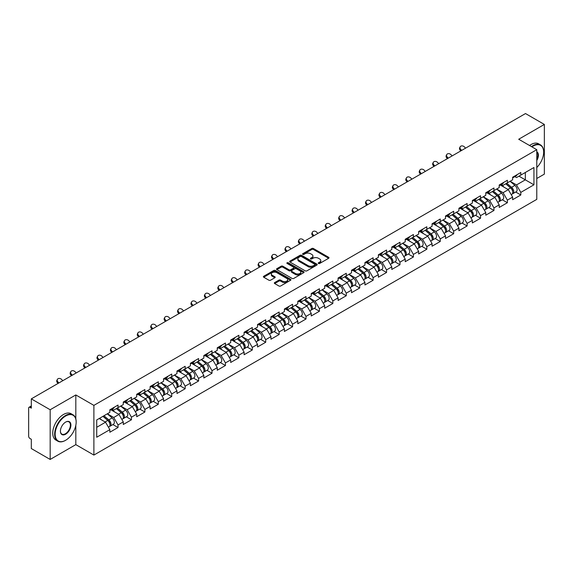 <?xml version="1.0" encoding="UTF-8"?>
<svg xmlns="http://www.w3.org/2000/svg" width="573" height="573" viewBox="0 0 573 573"><rect width="100%" height="100%" fill="white"/><g stroke="black" fill="none" stroke-linecap="round" stroke-linejoin="round"><path stroke-width="0.86" d="M318.495 263.458A0.838 0.48 0 0 0 319.677 263.458L328.658 258.28A1.196 0.688 0 0 0 329.002 257.786A1.196 0.688 0 0 0 328.658 257.298L313.452 248.524A1.196 0.688 0 0 0 311.762 248.524L302.788 253.703A0.838 0.48 0 0 0 303.969 254.383L305.13 253.717A3.825 2.206 0 0 1 310.537 253.717L311.805 254.448A3.825 2.206 0 0 1 312.922 256.009A3.825 2.206 0 0 1 311.805 257.571L310.638 258.237A0.838 0.48 0 0 0 311.827 258.924L312.987 258.251A3.825 2.206 0 0 1 318.395 258.251L319.662 258.982A3.825 2.206 0 0 1 320.78 260.543A3.825 2.206 0 0 1 319.662 262.105L318.495 262.778A0.838 0.48 0 0 0 318.495 263.458L318.495 262.778M274.675 282.568A1.196 0.688 0 0 0 274.324 283.055A1.196 0.688 0 0 0 274.675 283.542L278.944 286.006A1.196 0.688 0 0 0 280.627 286.006L290.597 280.247A1.196 0.688 0 0 0 290.948 279.76A1.196 0.688 0 0 0 290.597 279.273L275.391 270.492A1.196 0.688 0 0 0 273.701 270.492L263.738 276.25A1.196 0.688 0 0 0 263.387 276.738A1.196 0.688 0 0 0 263.738 277.225L268.887 280.197A1.196 0.688 0 0 0 270.578 280.197L274.847 277.74A1.196 0.688 0 0 0 275.19 277.246A1.196 0.688 0 0 0 274.847 276.759L272.29 275.284A3.194 1.848 0 0 1 271.351 273.98A3.194 1.848 0 0 1 273.321 272.275A3.194 1.848 0 0 1 276.809 272.676L286.815 278.457A3.194 1.848 0 0 1 287.753 279.76A3.194 1.848 0 0 1 285.784 281.465A3.194 1.848 0 0 1 282.296 281.064L280.627 280.104A1.196 0.688 0 0 0 278.944 280.104L274.675 282.568L274.675 283.542M75.815 394.947L50.166 409.752L31.314 398.872L525.498 113.554L544.35 124.441L518.701 139.246L536.779 149.682L93.886 405.383L75.815 394.947L75.815 418.863M305.216 270.836A1.196 0.688 0 0 0 306.906 270.836L316.869 265.077A1.196 0.688 0 0 0 317.22 264.59A1.196 0.688 0 0 0 316.869 264.103L301.663 255.329A1.196 0.688 0 0 0 299.973 255.329L290.01 261.08A1.196 0.688 0 0 0 289.659 261.567A1.196 0.688 0 0 0 290.01 262.054L305.216 270.836M287.424 263.637A0.838 0.48 0 0 1 288.276 263.759L303.719 272.676L293.763 278.421A1.196 0.688 0 0 1 292.08 278.421L276.874 269.639L276.874 268.665A1.196 0.688 0 0 0 276.523 269.152A1.196 0.688 0 0 0 276.874 269.639M276.874 268.665L281.135 266.201A1.196 0.688 0 0 1 282.826 266.201L288.993 269.761A1.196 0.688 0 0 0 290.683 269.761L293.512 268.128A1.196 0.688 0 0 0 293.863 267.641A1.196 0.688 0 0 0 293.512 267.154L287.094 263.444A0.838 0.48 0 0 1 288.276 262.763L303.733 271.688A1.196 0.688 0 0 1 304.084 272.175A1.196 0.688 0 0 1 303.733 272.662L303.733 271.688M50.166 409.752L50.166 459.446L75.815 444.634L93.886 455.069L93.886 405.383M93.886 455.069L536.779 199.368L536.779 149.682M112.924 424.572L118.031 427.515L118.031 424.937L113.726 417.481L107.359 413.806M118.031 427.515L109.851 432.235L109.851 429.657L96.73 437.235L96.73 419.937L109.851 412.359L109.851 409.781L118.031 405.061L118.031 407.639L123.281 404.61L123.281 402.024L131.453 397.304L131.453 399.89L136.703 396.86L136.703 394.274L144.883 389.554L144.883 392.14L150.133 389.11L150.133 386.524L158.306 381.804L158.306 384.39L163.556 381.353L163.556 378.774L171.735 374.054L171.735 376.633L176.985 373.603L176.985 371.018L185.158 366.297L185.158 368.883L190.408 365.853L190.408 363.268L198.587 358.548L198.587 361.133L203.838 358.104L203.838 355.518L212.01 350.798L212.01 353.383L217.26 350.354L217.26 347.768L225.44 343.048L225.44 345.626L230.69 342.597L230.69 340.018L238.862 335.291L238.862 337.877L244.112 334.847L244.112 332.261L252.292 327.541L252.292 330.127L257.542 327.097L257.542 324.511L265.714 319.791L265.714 322.377L270.965 319.347L270.965 316.762L279.144 312.041L279.144 314.627L284.394 311.59L284.394 309.012L292.567 304.292L292.567 306.87L297.817 303.84L297.817 301.255L305.996 296.535L305.996 299.12L311.246 296.091L311.246 293.505L319.419 288.785L319.419 291.371L324.669 288.341L324.669 285.755L332.849 281.035L332.849 283.621L338.099 280.584L338.099 278.005L346.271 273.285L346.271 275.864L351.521 272.834L351.521 270.248L359.701 265.528L359.701 268.114L364.951 265.084L364.951 262.498L373.123 257.778L373.123 260.364L378.373 257.334L378.373 254.749L386.553 250.029L386.553 252.614L391.803 249.584L391.803 246.999L399.975 242.279L399.975 244.857L405.226 241.827L405.226 239.249L413.405 234.522L413.405 237.107L418.655 234.078L418.655 231.492L426.828 226.772L426.828 229.358L432.078 226.328L432.078 223.742L440.257 219.022L440.257 221.608L445.508 218.578L445.508 215.992L453.68 211.272L453.68 213.858L458.93 210.821L458.93 208.243L467.11 203.522L467.11 206.101L472.36 203.071L472.36 200.486L480.532 195.765L480.532 198.351L485.782 195.321L485.782 192.736L493.962 188.016L493.962 190.601L499.212 187.572L499.212 184.986L507.384 180.266L507.384 182.851L512.634 179.815L512.634 177.236L520.814 172.516L520.814 175.094L533.936 167.517L533.936 184.814L520.814 192.392L516.509 184.936L510.142 181.261M515.707 192.027L520.814 194.97L520.814 192.392M520.814 194.97L512.634 199.691L512.634 197.112L507.384 200.142L503.08 192.686L496.712 189.011M502.277 199.776L507.384 202.727L507.384 200.142M507.384 202.727L499.212 207.447L499.212 204.862L493.962 207.892L489.657 200.435L483.29 196.761M488.855 207.526L493.962 210.477L493.962 207.892M493.962 210.477L485.782 215.197L485.782 212.612L480.532 215.641L476.227 208.192L469.86 204.511M475.425 215.276L480.532 218.227L480.532 215.641M480.532 218.227L472.36 222.947L472.36 220.361L467.11 223.398L462.805 215.942L456.437 212.268M462.003 223.033L467.11 225.977L467.11 223.398M467.11 225.977L458.93 230.697L458.93 228.118L453.68 231.148L449.375 223.692L443.008 220.018M448.573 230.783L453.68 233.734L453.68 231.148M453.68 233.734L445.508 238.454L445.508 235.868L440.257 238.898L435.953 231.442L429.585 227.768M435.151 238.533L440.257 241.484L440.257 238.898M440.257 241.484L432.078 246.204L432.078 243.618L426.828 246.648L422.523 239.199L416.156 235.517M421.721 246.283L426.828 249.234L426.828 246.648M426.828 249.234L418.655 253.954L418.655 251.368L413.405 254.398L409.101 246.949L402.733 243.267M408.298 254.04L413.405 256.983L413.405 254.398M413.405 256.983L405.226 261.703L405.226 259.125L399.975 262.155L395.671 254.699L389.303 251.024M394.869 261.789L399.975 264.733L399.975 262.155M399.975 264.733L391.803 269.453L391.803 266.875L386.553 269.904L382.248 262.448L375.881 258.774M381.446 269.539L386.553 272.49L386.553 269.904M386.553 272.49L378.373 277.21L378.373 274.625L373.123 277.654L368.819 270.205L362.451 266.524M368.016 277.289L373.123 280.24L373.123 277.654M373.123 280.24L364.951 284.96L364.951 282.374L359.701 285.404L355.396 277.955L349.029 274.274M354.594 285.046L359.701 287.99L359.701 285.404M359.701 287.99L351.521 292.71L351.521 290.124L346.271 293.161L341.966 285.705L335.599 282.031M341.164 292.796L346.271 295.74L346.271 293.161M346.271 295.74L338.099 300.46L338.099 297.881L332.849 300.911L328.544 293.455L322.176 289.78M327.742 300.546L332.849 303.497L332.849 300.911M332.849 303.497L324.669 308.217L324.669 305.631L319.419 308.661L315.114 301.205L308.747 297.53M314.312 308.295L319.419 311.246L319.419 308.661M319.419 311.246L311.246 315.967L311.246 313.381L305.996 316.411L301.692 308.962L295.324 305.28M300.889 316.045L305.996 318.996L305.996 316.411M305.996 318.996L297.817 323.716L297.817 321.131L292.567 324.168L288.262 316.711L281.895 313.037M287.46 323.802L292.567 326.746L292.567 324.168M292.567 326.746L284.394 331.466L284.394 328.888L279.144 331.917L274.839 324.461L268.472 320.787M274.037 331.552L279.144 334.503L279.144 331.917M279.144 334.503L270.965 339.223L270.965 336.638L265.714 339.667L261.41 332.211L255.042 328.537M260.608 339.302L265.714 342.253L265.714 339.667M265.714 342.253L257.542 346.973L257.542 344.387L252.292 347.417L247.987 339.968L241.62 336.287M247.185 347.052L252.292 350.003L252.292 347.417M252.292 350.003L244.112 354.723L244.112 352.137L238.862 355.167L234.558 347.718L228.19 344.036M233.755 354.809L238.862 357.753L238.862 355.167M238.862 357.753L230.69 362.473L230.69 359.894L225.44 362.924L221.135 355.468L214.768 351.793M220.333 362.559L225.44 365.502L225.44 362.924M225.44 365.502L217.26 370.23L217.26 367.644L212.01 370.674L207.705 363.218L201.338 359.543M206.903 370.308L212.01 373.259L212.01 370.674M212.01 373.259L203.838 377.979L203.838 375.394L198.587 378.424L194.283 370.975L187.915 367.293M193.481 378.058L198.587 381.009L198.587 378.424M198.587 381.009L190.408 385.729L190.408 383.144L185.158 386.173L180.853 378.724L174.486 375.043M180.051 385.815L185.158 388.759L185.158 386.173M185.158 388.759L176.985 393.479L176.985 390.893L171.735 393.93L167.431 386.474L161.063 382.8M166.628 393.565L171.735 396.509L171.735 393.93M171.735 396.509L163.556 401.229L163.556 398.65L158.306 401.68L154.001 394.224L147.633 390.55M153.199 401.315L158.306 404.266L158.306 401.68M158.306 404.266L150.133 408.986L150.133 406.4L144.883 409.43L140.578 401.974L134.211 398.299M139.776 409.065L144.883 412.016L144.883 409.43M144.883 412.016L136.703 416.736L136.703 414.15L131.453 417.18L127.149 409.731L120.781 406.049M126.347 416.815L131.453 419.765L131.453 417.18M131.453 419.765L123.281 424.486L123.281 421.9L118.031 424.937M112.064 409.165L113.726 410.125L118.031 407.639M113.726 417.481L118.976 414.451L110.94 409.81M123.281 421.9L118.976 414.451M125.487 401.415L127.149 402.375L131.453 399.89M127.149 409.731L132.399 406.701L124.37 402.06M136.703 414.15L132.399 406.701M138.917 393.665L140.578 394.625L144.883 392.14M140.578 401.974L145.829 398.944L137.792 394.31M150.133 406.4L145.829 398.944M152.339 385.908L154.001 386.875L158.306 384.39M154.001 394.224L159.251 391.194L151.222 386.56M163.556 398.65L159.251 391.194M165.769 378.159L167.431 379.118L171.735 376.633M167.431 386.474L172.681 383.444L164.644 378.803M176.985 390.893L172.681 383.444M179.191 370.409L180.853 371.368L185.158 368.883M180.853 378.724L186.103 375.695L178.074 371.053M190.408 383.144L186.103 375.695M192.621 362.659L194.283 363.619L198.587 361.133M194.283 370.975L199.533 367.938L191.497 363.303M203.838 375.394L199.533 367.938M206.044 354.902L207.705 355.869L212.01 353.383M207.705 363.218L212.955 360.188L204.926 355.554M217.26 367.644L212.955 360.188M219.473 347.152L221.135 348.112L225.44 345.626M221.135 355.468L226.385 352.438L218.349 347.797M230.69 359.894L226.385 352.438M232.896 339.402L234.558 340.362L238.862 337.877M234.558 347.718L239.808 344.688L231.779 340.047M244.112 352.137L239.808 344.688M246.326 331.652L247.987 332.612L252.292 330.127M247.987 339.968L253.237 336.931L245.201 332.297M257.542 344.387L253.237 336.931M259.748 323.903L261.41 324.862L265.714 322.377M261.41 332.211L266.66 329.181L258.631 324.547M270.965 336.638L266.66 329.181M273.178 316.146L274.839 317.105L279.144 314.627M274.839 324.461L280.09 321.432L272.053 316.797M284.394 328.888L280.09 321.432M286.6 308.396L288.262 309.356L292.567 306.87M288.262 316.711L293.512 313.682L285.483 309.04M297.817 321.131L293.512 313.682M300.03 300.646L301.692 301.606L305.996 299.12M301.692 308.962L306.942 305.932L298.905 301.291M311.246 313.381L306.942 305.932M313.452 292.896L315.114 293.856L319.419 291.371M315.114 301.205L320.364 298.175L312.335 293.541M324.669 305.631L320.364 298.175M326.882 285.139L328.544 286.099L332.849 283.621M328.544 293.455L333.794 290.425L325.758 285.791M338.099 297.881L333.794 290.425M340.305 277.389L341.966 278.349L346.271 275.864M341.966 285.705L347.217 282.675L339.187 278.034M351.521 290.124L347.217 282.675M353.734 269.639L355.396 270.599L359.701 268.114M355.396 277.955L360.646 274.925L352.61 270.284M364.951 282.374L360.646 274.925M367.157 261.89L368.819 262.849L373.123 260.364M368.819 270.205L374.069 267.168L366.04 262.534M378.373 274.625L374.069 267.168M380.587 254.133L382.248 255.1L386.553 252.614M382.248 262.448L387.498 259.419L379.462 254.784M391.803 266.875L387.498 259.419M394.009 246.383L395.671 247.343L399.975 244.857M395.671 254.699L400.921 251.669L392.892 247.027M405.226 259.125L400.921 251.669M407.439 238.633L409.101 239.593L413.405 237.107M409.101 246.949L414.351 243.919L406.314 239.278M418.655 251.368L414.351 243.919M420.861 230.883L422.523 231.843L426.828 229.358M422.523 239.199L427.773 236.162L419.744 231.528M432.078 243.618L427.773 236.162M434.291 223.133L435.953 224.093L440.257 221.608M435.953 231.442L441.203 228.412L433.167 223.778M445.508 235.868L441.203 228.412M447.714 215.376L449.375 216.336L453.68 213.858M449.375 223.692L454.625 220.662L446.596 216.021M458.93 228.118L454.625 220.662M461.143 207.627L462.805 208.586L467.11 206.101M462.805 215.942L468.055 212.912L460.019 208.271M472.36 220.361L468.055 212.912M474.566 199.877L476.227 200.837L480.532 198.351M476.227 208.192L481.478 205.163L473.448 200.521M485.782 212.612L481.478 205.163M487.995 192.127L489.657 193.087L493.962 190.601M489.657 200.435L494.907 197.406L486.871 192.772M499.212 204.862L494.907 197.406M501.418 184.37L503.08 185.33L507.384 182.851M503.08 192.686L508.33 189.656L500.301 185.022M512.634 197.112L508.33 189.656M514.848 176.62L516.509 177.58L520.814 175.094M516.509 184.936L525.326 179.843L525.326 172.487L533.936 167.517M518.959 176.169L533.936 184.814M536.779 178.504L544.35 174.128L544.35 124.441M50.166 459.446L31.314 448.559L31.314 439.269L29.939 438.474A1.826 1.053 -120 0 1 28.65 436.239L28.65 408.112A1.826 1.053 -120 0 1 29.03 407.281A1.826 1.053 -120 0 1 29.939 407.367L31.314 408.162L31.314 398.872M96.73 427.293L105.547 422.201L99.179 418.526M109.851 429.657L105.547 422.201M75.815 444.634L75.815 425.352M318.832 263.573L319.662 263.1A3.825 2.206 0 0 0 320.78 261.539L320.78 260.543M312.922 256.009L312.922 257.005A3.825 2.206 0 0 1 311.805 258.566L310.974 259.039M328.658 257.298L328.658 258.28L313.452 249.513A1.196 0.688 0 0 0 311.762 249.513L303.117 254.505M316.869 264.103L316.869 265.077L301.663 256.317A1.196 0.688 0 0 0 299.973 256.317L290.024 262.069M314.756 264.934A0.838 0.48 0 0 0 314.756 264.253L301.412 256.546A0.838 0.48 0 0 0 300.231 256.546L299.006 257.256A3.825 2.206 0 0 0 297.881 258.81A3.825 2.206 0 0 0 299.006 260.371L308.131 265.643A3.825 2.206 0 0 0 313.531 265.643L314.756 264.934L314.756 265.929A0.838 0.48 0 0 0 315.007 265.586L315.007 264.59M297.881 258.81L297.881 259.805A3.825 2.206 0 0 0 299.006 261.367L299.006 260.371M314.756 265.929L313.531 266.631A3.825 2.206 0 0 1 308.131 266.631L299.006 261.367M276.888 269.647L281.135 267.197L281.135 266.201M293.863 267.641L293.863 268.637A1.196 0.688 0 0 1 293.512 269.124L290.683 270.757A1.196 0.688 0 0 1 288.993 270.757L282.826 267.197A1.196 0.688 0 0 0 281.135 267.197M295.396 273.457A3.194 1.848 0 0 0 298.877 273.858A3.194 1.848 0 0 0 300.846 272.154A3.194 1.848 0 0 0 299.915 270.85L296.384 268.809A1.196 0.688 0 0 0 294.694 268.809L291.865 270.442A1.196 0.688 0 0 0 291.514 270.936A1.196 0.688 0 0 0 291.865 271.423L295.396 273.457L295.396 274.453A3.194 1.848 0 0 0 298.877 274.854A3.194 1.848 0 0 0 300.846 273.149L300.846 272.154M291.514 270.936L291.514 271.924A1.196 0.688 0 0 0 291.865 272.411L291.865 271.423M295.396 274.453L291.865 272.411M287.753 279.76L287.753 280.756A3.194 1.848 0 0 1 285.784 282.46A3.194 1.848 0 0 1 282.296 282.059L280.627 281.099A1.196 0.688 0 0 0 278.944 281.099L274.689 283.549M271.351 273.98L271.351 274.976A3.194 1.848 0 0 0 272.29 276.279L272.29 275.284M274.825 277.747L272.29 276.279M290.583 280.254L275.391 271.487A1.196 0.688 0 0 0 273.701 271.487L263.752 277.232M511.61 188.667L511.009 188.316M512.384 193.789A4.018 2.321 -120 0 0 512.964 193.61A4.018 2.321 -120 0 0 513.687 190.802A4.018 2.321 -120 0 0 511.596 187.299L506.754 183.217M512.964 193.61L516.28 191.697A4.018 2.321 -120 0 0 517.004 188.889A4.018 2.321 -120 0 0 514.912 185.387L510.063 181.304M505.816 183.754L511.345 188.417A2.435 1.404 60 0 1 512.656 191.411M511.202 194.627L511.933 194.204A4.018 2.321 -120 0 0 512.656 191.396A4.018 2.321 -120 0 0 510.564 187.894L505.715 183.811M504.319 187.342L501.053 184.585M460.835 150.892L460.169 150.147A2.736 2.099 -152.4 0 1 459.682 147.762L460.155 146.86A2.736 2.099 27.6 0 0 460.642 149.252L461.68 150.405M465.555 148.171L464.517 147.017A2.736 2.099 27.6 0 0 460.155 146.86M513.716 176.613A4.018 2.321 60 0 1 512.964 177.709A4.018 2.321 60 0 1 512.634 177.845M517.025 174.701A4.018 2.321 60 0 1 516.28 175.796L512.964 177.709M536.779 167.524A14.848 8.574 120 0 0 543.662 152.167A14.848 8.574 120 0 0 533.162 146.101A14.848 8.574 120 0 0 531.945 146.889M531.45 146.609A15.213 8.781 -60 0 1 532.904 145.657A15.213 8.781 -60 0 1 540.511 144.905A15.213 8.781 -60 0 1 543.662 151.866A15.213 8.781 -60 0 1 543.662 152.017M536.779 151.745A7.428 4.283 -60 0 1 536.779 160.54M536.779 159.48A7.062 4.075 120 0 0 536.779 152.203M529.559 145.513A15.213 8.781 -60 0 1 531.013 144.561A15.213 8.781 -60 0 1 538.62 143.809L540.511 144.905M65.401 440.415L65.659 440.265A14.848 8.574 120 0 0 76.159 422.079A14.848 8.574 120 0 0 65.659 416.012A14.848 8.574 120 0 0 55.158 434.198A14.848 8.574 120 0 0 65.659 440.265L65.401 440.415A15.213 8.781 -60 0 1 57.794 441.167A15.213 8.781 -60 0 1 55.459 428.976A15.213 8.781 -60 0 1 65.401 415.568A15.213 8.781 -60 0 1 73.007 414.816A15.213 8.781 -60 0 1 76.159 421.778A15.213 8.781 -60 0 1 76.159 421.929M65.659 422.079L65.659 422.079A7.428 4.283 -60 0 1 70.909 425.109A7.428 4.283 -60 0 1 65.659 434.198A7.428 4.283 -60 0 1 60.409 431.168A7.428 4.283 -60 0 1 65.659 422.079L65.659 422.079M60.409 431.018A7.062 4.075 120 0 0 61.87 434.105A7.062 4.075 120 0 0 65.401 433.754A7.062 4.075 120 0 0 70.013 427.53A7.062 4.075 120 0 0 68.932 421.878A7.062 4.075 120 0 0 65.53 422.151M57.794 441.167L55.896 440.071A15.213 8.781 -60 0 1 53.568 427.881A15.213 8.781 -60 0 1 63.503 414.472A15.213 8.781 -60 0 1 71.116 413.72L73.007 414.816M498.188 196.417L497.586 196.073M498.954 201.538A4.018 2.321 -120 0 0 499.541 201.359A4.018 2.321 -120 0 0 500.258 198.552A4.018 2.321 -120 0 0 498.166 195.049L493.324 190.967M499.541 201.359L502.85 199.447A4.018 2.321 -120 0 0 503.574 196.639A4.018 2.321 -120 0 0 501.482 193.137L496.641 189.054M492.393 191.504L497.916 196.167A2.435 1.404 60 0 1 499.233 199.168M497.772 202.376L498.503 201.954A4.018 2.321 -120 0 0 499.226 199.146A4.018 2.321 -120 0 0 497.135 195.651L492.293 191.561M490.896 195.092L487.63 192.335M484.758 204.167L484.156 203.823M485.532 209.288A4.018 2.321 -120 0 0 486.112 209.109A4.018 2.321 -120 0 0 486.835 206.301A4.018 2.321 -120 0 0 484.744 202.806L479.902 198.716M486.112 209.109L489.428 207.197A4.018 2.321 -120 0 0 490.151 204.389A4.018 2.321 -120 0 0 488.06 200.894L483.211 196.804M478.964 199.254L484.493 203.916A2.435 1.404 60 0 1 485.804 206.917M484.35 210.126L485.08 209.704A4.018 2.321 -120 0 0 485.804 206.896A4.018 2.321 -120 0 0 483.712 203.401L478.863 199.311M477.467 202.842L474.2 200.084M471.335 211.924L470.734 211.573M472.102 217.045A4.018 2.321 -120 0 0 472.689 216.859A4.018 2.321 -120 0 0 473.405 214.051A4.018 2.321 -120 0 0 471.314 210.556L466.472 206.466M472.689 216.859L475.998 214.947A4.018 2.321 -120 0 0 476.722 212.139A4.018 2.321 -120 0 0 474.63 208.644L469.788 204.554M465.541 207.011L471.063 211.666A2.435 1.404 60 0 1 472.381 214.667M470.92 217.883L471.651 217.461A4.018 2.321 -120 0 0 472.374 214.653A4.018 2.321 -120 0 0 470.283 211.151L465.441 207.068M464.044 210.599L460.778 207.834M457.906 219.674L457.304 219.323M458.679 224.795A4.018 2.321 -120 0 0 459.26 224.616A4.018 2.321 -120 0 0 459.983 221.808A4.018 2.321 -120 0 0 457.891 218.306L453.05 214.223M459.26 224.616L462.576 222.696A4.018 2.321 -120 0 0 463.299 219.896A4.018 2.321 -120 0 0 461.208 216.393L456.359 212.311M452.111 214.76L457.641 219.423A2.435 1.404 60 0 1 458.952 222.417M457.498 225.633L458.228 225.21A4.018 2.321 -120 0 0 458.952 222.403A4.018 2.321 -120 0 0 456.86 218.9L452.011 214.818M450.614 218.349L447.348 215.591M444.483 227.424L443.882 227.08M445.25 232.545A4.018 2.321 -120 0 0 445.837 232.366A4.018 2.321 -120 0 0 446.553 229.558A4.018 2.321 -120 0 0 444.462 226.056L439.62 221.973M445.837 232.366L449.146 230.453A4.018 2.321 -120 0 0 449.869 227.646A4.018 2.321 -120 0 0 447.778 224.143L442.936 220.061M438.689 222.51L444.211 227.173A2.435 1.404 60 0 1 445.529 230.174M444.068 233.383L444.798 232.96A4.018 2.321 -120 0 0 445.522 230.153A4.018 2.321 -120 0 0 443.43 226.657L438.589 222.568M437.192 226.099L433.926 223.341M447.413 158.642L446.747 157.904A2.736 2.099 -152.4 0 1 446.252 155.512L446.725 154.617A2.736 2.099 27.6 0 0 447.212 157.002L448.251 158.155M452.126 155.92L451.087 154.767A2.736 2.099 27.6 0 0 446.725 154.617M500.286 184.363A4.018 2.321 60 0 1 499.541 185.459A4.018 2.321 60 0 1 499.212 185.595M503.603 182.45A4.018 2.321 60 0 1 502.85 183.546L499.541 185.459M433.983 166.392L433.317 165.654A2.736 2.099 -152.4 0 1 432.83 163.262L433.303 162.367A2.736 2.099 27.6 0 0 433.79 164.752L434.828 165.905M438.703 163.67L437.665 162.517A2.736 2.099 27.6 0 0 433.303 162.367M486.864 192.113A4.018 2.321 60 0 1 486.112 193.208A4.018 2.321 60 0 1 485.782 193.345M490.173 190.2A4.018 2.321 60 0 1 489.428 191.296L486.112 193.208M420.561 174.149L419.894 173.404A2.736 2.099 -152.4 0 1 419.4 171.019L419.873 170.117A2.736 2.099 27.6 0 0 420.36 172.502L421.399 173.662M425.273 171.42L424.235 170.267A2.736 2.099 27.6 0 0 419.873 170.117M473.434 199.862A4.018 2.321 60 0 1 472.689 200.958A4.018 2.321 60 0 1 472.36 201.094M476.75 197.95A4.018 2.321 60 0 1 475.998 199.046L472.689 200.958M407.131 181.899L406.465 181.154A2.736 2.099 -152.4 0 1 405.978 178.769L406.45 177.866A2.736 2.099 27.6 0 0 406.937 180.259L407.976 181.412M411.851 179.177L410.812 178.017A2.736 2.099 27.6 0 0 406.45 177.866M460.012 207.619A4.018 2.321 60 0 1 459.26 208.715A4.018 2.321 60 0 1 458.93 208.851M463.321 205.707A4.018 2.321 60 0 1 462.576 206.796L459.26 208.715M393.708 189.649L393.042 188.911A2.736 2.099 -152.4 0 1 392.548 186.519L393.021 185.623A2.736 2.099 27.6 0 0 393.508 188.008L394.546 189.162M398.421 186.927L397.383 185.774A2.736 2.099 27.6 0 0 393.021 185.623M446.582 215.369A4.018 2.321 60 0 1 445.837 216.465A4.018 2.321 60 0 1 445.508 216.601M449.898 213.457A4.018 2.321 60 0 1 449.146 214.553L445.837 216.465M431.054 235.174L430.452 234.83M431.827 240.295A4.018 2.321 -120 0 0 432.407 240.116A4.018 2.321 -120 0 0 433.131 237.308A4.018 2.321 -120 0 0 431.039 233.813L426.197 229.723M432.407 240.116L435.724 238.203A4.018 2.321 -120 0 0 436.447 235.396A4.018 2.321 -120 0 0 434.355 231.9L429.506 227.81M425.259 230.26L430.789 234.923A2.435 1.404 60 0 1 432.099 237.924M430.645 241.133L431.376 240.71A4.018 2.321 -120 0 0 432.099 237.902A4.018 2.321 -120 0 0 430.008 234.407L425.159 230.317M423.762 233.848L420.496 231.091M380.279 197.399L379.613 196.661A2.736 2.099 -152.4 0 1 379.125 194.268L379.598 193.373A2.736 2.099 27.6 0 0 380.085 195.758L381.124 196.911M384.999 194.677L383.96 193.524A2.736 2.099 27.6 0 0 379.598 193.373M433.159 223.119A4.018 2.321 60 0 1 432.407 224.215A4.018 2.321 60 0 1 432.078 224.351M436.468 221.207A4.018 2.321 60 0 1 435.724 222.303L432.407 224.215M417.631 242.931L417.029 242.58M418.397 248.052A4.018 2.321 -120 0 0 418.985 247.865A4.018 2.321 -120 0 0 419.701 245.058A4.018 2.321 -120 0 0 417.61 241.562L412.768 237.473M418.985 247.865L422.294 245.953A4.018 2.321 -120 0 0 423.017 243.145A4.018 2.321 -120 0 0 420.926 239.65L416.084 235.56M411.837 238.017L417.359 242.673A2.435 1.404 60 0 1 418.677 245.674M417.216 248.883L417.946 248.46A4.018 2.321 -120 0 0 418.67 245.659A4.018 2.321 -120 0 0 416.578 242.157L411.736 238.074M410.34 241.598L407.074 238.841M366.856 205.148L366.19 204.411A2.736 2.099 -152.4 0 1 365.696 202.025L366.168 201.123A2.736 2.099 27.6 0 0 366.663 203.508L367.694 204.668M371.569 202.427L370.53 201.273A2.736 2.099 27.6 0 0 366.168 201.123M419.73 230.869A4.018 2.321 60 0 1 418.985 231.965A4.018 2.321 60 0 1 418.655 232.101M423.046 228.956A4.018 2.321 60 0 1 422.294 230.052L418.985 231.965M404.201 250.68L403.6 250.329M404.975 255.802A4.018 2.321 -120 0 0 405.555 255.615A4.018 2.321 -120 0 0 406.278 252.815A4.018 2.321 -120 0 0 404.187 249.312L399.345 245.23M405.555 255.615L408.871 253.703A4.018 2.321 -120 0 0 409.595 250.902A4.018 2.321 -120 0 0 407.503 247.4L402.654 243.31M398.407 245.767L403.936 250.43A2.435 1.404 60 0 1 405.247 253.424M403.793 256.64L404.524 256.217A4.018 2.321 -120 0 0 405.247 253.409A4.018 2.321 -120 0 0 403.156 249.907L398.307 245.824M396.91 249.355L393.644 246.598M353.426 212.905L352.76 212.16A2.736 2.099 -152.4 0 1 352.273 209.775L352.746 208.873A2.736 2.099 27.6 0 0 353.233 211.265L354.272 212.418M358.146 210.184L357.108 209.023A2.736 2.099 27.6 0 0 352.746 208.873M406.307 238.626A4.018 2.321 60 0 1 405.555 239.715A4.018 2.321 60 0 1 405.226 239.851M409.616 236.713A4.018 2.321 60 0 1 408.871 237.802L405.555 239.715M390.779 258.43L390.177 258.086M391.545 263.551A4.018 2.321 -120 0 0 392.133 263.372A4.018 2.321 -120 0 0 392.849 260.565A4.018 2.321 -120 0 0 390.757 257.062L385.916 252.98M392.133 263.372L395.442 261.46A4.018 2.321 -120 0 0 396.165 258.652A4.018 2.321 -120 0 0 394.074 255.15L389.232 251.067M384.984 253.517L390.507 258.179A2.435 1.404 60 0 1 391.825 261.181M390.363 264.389L391.094 263.967A4.018 2.321 -120 0 0 391.817 261.159A4.018 2.321 -120 0 0 389.726 257.664L384.884 253.574M383.487 257.105L380.221 254.348M340.004 220.655L339.338 219.91A2.736 2.099 -152.4 0 1 338.844 217.525L339.316 216.623A2.736 2.099 27.6 0 0 339.81 219.015L340.842 220.168M344.717 217.933L343.678 216.78A2.736 2.099 27.6 0 0 339.316 216.623M392.877 246.376A4.018 2.321 60 0 1 392.133 247.472A4.018 2.321 60 0 1 391.803 247.608M396.194 244.463A4.018 2.321 60 0 1 395.442 245.559L392.133 247.472M377.349 266.18L376.748 265.836M378.123 271.301A4.018 2.321 -120 0 0 378.703 271.122A4.018 2.321 -120 0 0 379.426 268.314A4.018 2.321 -120 0 0 377.335 264.819L372.493 260.729M378.703 271.122L382.019 269.21A4.018 2.321 -120 0 0 382.743 266.402A4.018 2.321 -120 0 0 380.651 262.9L375.802 258.817M371.555 261.267L377.084 265.929A2.435 1.404 60 0 1 378.395 268.93M376.941 272.139L377.671 271.717A4.018 2.321 -120 0 0 378.395 268.909A4.018 2.321 -120 0 0 376.303 265.414L371.454 261.324M370.058 264.855L366.792 262.097M326.574 228.405L325.908 227.667A2.736 2.099 -152.4 0 1 325.421 225.275L325.894 224.38A2.736 2.099 27.6 0 0 326.381 226.765L327.419 227.918M331.294 225.683L330.256 224.53A2.736 2.099 27.6 0 0 325.894 224.38M379.455 254.126A4.018 2.321 60 0 1 378.703 255.221A4.018 2.321 60 0 1 378.373 255.357M382.764 252.213A4.018 2.321 60 0 1 382.019 253.309L378.703 255.221M363.927 273.937L363.325 273.586M364.693 279.051A4.018 2.321 -120 0 0 365.28 278.872A4.018 2.321 -120 0 0 365.997 276.064A4.018 2.321 -120 0 0 363.905 272.569L359.063 268.479M365.28 278.872L368.589 276.96A4.018 2.321 -120 0 0 369.313 274.152A4.018 2.321 -120 0 0 367.221 270.657L362.38 266.567M358.132 269.016L363.654 273.679A2.435 1.404 60 0 1 364.972 276.68M363.511 279.889L364.242 279.466A4.018 2.321 -120 0 0 364.965 276.666A4.018 2.321 -120 0 0 362.874 273.163L358.032 269.074M356.635 272.605L353.369 269.847M313.152 236.155L312.486 235.417A2.736 2.099 -152.4 0 1 311.991 233.032L312.464 232.129A2.736 2.099 27.6 0 0 312.958 234.515L313.99 235.668M317.865 233.433L316.826 232.28A2.736 2.099 27.6 0 0 312.464 232.129M366.025 261.875A4.018 2.321 60 0 1 365.28 262.971A4.018 2.321 60 0 1 364.951 263.107M369.341 259.963A4.018 2.321 60 0 1 368.589 261.059L365.28 262.971M350.497 281.687L349.895 281.336M351.27 286.808A4.018 2.321 -120 0 0 351.851 286.622A4.018 2.321 -120 0 0 352.574 283.821A4.018 2.321 -120 0 0 350.483 280.319L345.641 276.229M351.851 286.622L355.167 284.709A4.018 2.321 -120 0 0 355.89 281.902A4.018 2.321 -120 0 0 353.799 278.406L348.95 274.317M344.702 276.773L350.232 281.436A2.435 1.404 60 0 1 351.543 284.43M350.089 287.646L350.819 287.223A4.018 2.321 -120 0 0 351.543 284.416A4.018 2.321 -120 0 0 349.451 280.913L344.602 276.831M343.206 280.362L339.939 277.604M299.722 243.912L299.056 243.167A2.736 2.099 -152.4 0 1 298.569 240.782L299.042 239.879A2.736 2.099 27.6 0 0 299.529 242.264L300.567 243.425M304.442 241.19L303.404 240.03A2.736 2.099 27.6 0 0 299.042 239.879M352.603 269.632A4.018 2.321 60 0 1 351.851 270.721A4.018 2.321 60 0 1 351.521 270.857M355.912 267.713A4.018 2.321 60 0 1 355.167 268.809L351.851 270.721M337.074 289.437L336.473 289.086M337.841 294.558A4.018 2.321 -120 0 0 338.428 294.379A4.018 2.321 -120 0 0 339.144 291.571A4.018 2.321 -120 0 0 337.053 288.069L332.211 283.986M338.428 294.379L341.737 292.466A4.018 2.321 -120 0 0 342.461 289.659A4.018 2.321 -120 0 0 340.369 286.156L335.527 282.074M331.28 284.523L336.802 289.186A2.435 1.404 60 0 1 338.12 292.187M336.659 295.396L337.39 294.973A4.018 2.321 -120 0 0 338.113 292.166A4.018 2.321 -120 0 0 336.022 288.67L331.18 284.58M329.783 288.112L326.517 285.354M286.299 251.662L285.633 250.917A2.736 2.099 -152.4 0 1 285.139 248.532L285.612 247.629A2.736 2.099 27.6 0 0 286.106 250.021L287.137 251.175M291.012 248.94L289.974 247.787A2.736 2.099 27.6 0 0 285.612 247.629M339.173 277.382A4.018 2.321 60 0 1 338.428 278.478A4.018 2.321 60 0 1 338.099 278.614M342.489 275.47A4.018 2.321 60 0 1 341.737 276.566L338.428 278.478M323.645 297.186L323.043 296.843M324.418 302.308A4.018 2.321 -120 0 0 324.998 302.129A4.018 2.321 -120 0 0 325.722 299.321A4.018 2.321 -120 0 0 323.63 295.826L318.789 291.736M324.998 302.129L328.315 300.216A4.018 2.321 -120 0 0 329.038 297.408A4.018 2.321 -120 0 0 326.947 293.906L322.098 289.823M317.85 292.273L323.38 296.936A2.435 1.404 60 0 1 324.69 299.937M323.236 303.146L323.967 302.723A4.018 2.321 -120 0 0 324.69 299.915A4.018 2.321 -120 0 0 322.599 296.42L317.75 292.33M316.353 295.861L313.087 293.104M272.87 259.411L272.204 258.674A2.736 2.099 -152.4 0 1 271.717 256.281L272.189 255.386A2.736 2.099 27.6 0 0 272.676 257.771L273.715 258.924M277.59 256.69L276.551 255.537A2.736 2.099 27.6 0 0 272.189 255.386M325.751 285.132A4.018 2.321 60 0 1 324.998 286.228A4.018 2.321 60 0 1 324.669 286.364M329.06 283.22A4.018 2.321 60 0 1 328.315 284.315L324.998 286.228M310.222 304.936L309.621 304.592M310.989 310.057A4.018 2.321 -120 0 0 311.576 309.878A4.018 2.321 -120 0 0 312.292 307.071A4.018 2.321 -120 0 0 310.201 303.575L305.359 299.486M311.576 309.878L314.885 307.966A4.018 2.321 -120 0 0 315.608 305.158A4.018 2.321 -120 0 0 313.517 301.663L308.675 297.573M304.428 300.023L309.95 304.686A2.435 1.404 60 0 1 311.268 307.687M309.807 310.895L310.537 310.473A4.018 2.321 -120 0 0 311.261 307.665A4.018 2.321 -120 0 0 309.169 304.17L304.327 300.08M302.931 303.611L299.665 300.854M259.447 267.161L258.781 266.424A2.736 2.099 -152.4 0 1 258.287 264.031L258.76 263.136A2.736 2.099 27.6 0 0 259.254 265.521L260.285 266.674M264.16 264.44L263.122 263.286A2.736 2.099 27.6 0 0 258.76 263.136M312.321 292.882A4.018 2.321 60 0 1 311.576 293.978A4.018 2.321 60 0 1 311.246 294.114M315.637 290.969A4.018 2.321 60 0 1 314.885 292.065L311.576 293.978M296.793 312.693L296.191 312.342M297.566 317.814A4.018 2.321 -120 0 0 298.146 317.628A4.018 2.321 -120 0 0 298.87 314.821A4.018 2.321 -120 0 0 296.778 311.325L291.936 307.235M298.146 317.628L301.462 315.716A4.018 2.321 -120 0 0 302.186 312.908A4.018 2.321 -120 0 0 300.094 309.413L295.245 305.323M290.998 307.78L296.528 312.435A2.435 1.404 60 0 1 297.838 315.437M296.384 318.652L297.115 318.23A4.018 2.321 -120 0 0 297.838 315.422A4.018 2.321 -120 0 0 295.747 311.92L290.898 307.837M289.501 311.368L286.235 308.611M246.018 274.918L245.351 274.173A2.736 2.099 -152.4 0 1 244.864 271.788L245.337 270.886A2.736 2.099 27.6 0 0 245.824 273.271L246.863 274.431M250.738 272.189L249.699 271.036A2.736 2.099 27.6 0 0 245.337 270.886M298.898 300.639A4.018 2.321 60 0 1 298.146 301.727A4.018 2.321 60 0 1 297.817 301.864M302.207 298.719A4.018 2.321 60 0 1 301.462 299.815L298.146 301.727M283.37 320.443L282.768 320.092M284.136 325.564A4.018 2.321 -120 0 0 284.724 325.385A4.018 2.321 -120 0 0 285.44 322.578A4.018 2.321 -120 0 0 283.349 319.075L278.507 314.992M284.724 325.385L288.033 323.466A4.018 2.321 -120 0 0 288.756 320.665A4.018 2.321 -120 0 0 286.665 317.163L281.823 313.08M277.576 315.53L283.098 320.192A2.435 1.404 60 0 1 284.416 323.186M282.955 326.402L283.685 325.98A4.018 2.321 -120 0 0 284.409 323.172A4.018 2.321 -120 0 0 282.317 319.67L277.475 315.587M276.079 319.118L272.812 316.36M232.595 282.668L231.929 281.923A2.736 2.099 -152.4 0 1 231.435 279.538L231.907 278.636A2.736 2.099 27.6 0 0 232.402 281.028L233.433 282.181M237.308 279.946L236.269 278.786A2.736 2.099 27.6 0 0 231.907 278.636M285.469 308.389A4.018 2.321 60 0 1 284.724 309.484A4.018 2.321 60 0 1 284.394 309.621M288.785 306.476A4.018 2.321 60 0 1 288.033 307.565L284.724 309.484M269.94 328.193L269.339 327.849M270.714 333.314A4.018 2.321 -120 0 0 271.294 333.135A4.018 2.321 -120 0 0 272.017 330.327A4.018 2.321 -120 0 0 269.926 326.825L265.084 322.742M271.294 333.135L274.61 331.223A4.018 2.321 -120 0 0 275.334 328.415A4.018 2.321 -120 0 0 273.242 324.912L268.393 320.83M264.146 323.279L269.675 327.942A2.435 1.404 60 0 1 270.986 330.943M269.532 334.152L270.263 333.73A4.018 2.321 -120 0 0 270.986 330.922A4.018 2.321 -120 0 0 268.895 327.427L264.046 323.337M262.649 326.868L259.383 324.11M219.165 290.418L218.499 289.68A2.736 2.099 -152.4 0 1 218.012 287.288L218.485 286.393A2.736 2.099 27.6 0 0 218.972 288.778L220.011 289.931M223.885 287.696L222.847 286.543A2.736 2.099 27.6 0 0 218.485 286.393M272.046 316.138A4.018 2.321 60 0 1 271.294 317.234A4.018 2.321 60 0 1 270.965 317.37M275.355 314.226A4.018 2.321 60 0 1 274.61 315.322L271.294 317.234M256.518 335.943L255.916 335.599M257.284 341.064A4.018 2.321 -120 0 0 257.871 340.885A4.018 2.321 -120 0 0 258.588 338.077A4.018 2.321 -120 0 0 256.496 334.582L251.654 330.492M257.871 340.885L261.181 338.972A4.018 2.321 -120 0 0 261.904 336.165A4.018 2.321 -120 0 0 259.813 332.669L254.971 328.58M250.723 331.029L256.246 335.692A2.435 1.404 60 0 1 257.564 338.693M256.102 341.902L256.833 341.479A4.018 2.321 -120 0 0 257.556 338.672A4.018 2.321 -120 0 0 255.465 335.176L250.623 331.087M249.226 334.618L245.96 331.86M205.743 298.168L205.077 297.43A2.736 2.099 -152.4 0 1 204.582 295.038L205.055 294.142A2.736 2.099 27.6 0 0 205.549 296.528L206.581 297.681M210.456 295.446L209.417 294.293A2.736 2.099 27.6 0 0 205.055 294.142M258.616 323.888A4.018 2.321 60 0 1 257.871 324.984A4.018 2.321 60 0 1 257.542 325.12M261.933 321.976A4.018 2.321 60 0 1 261.181 323.072L257.871 324.984M243.088 343.7L242.486 343.349M243.862 348.821A4.018 2.321 -120 0 0 244.442 348.635A4.018 2.321 -120 0 0 245.165 345.827A4.018 2.321 -120 0 0 243.074 342.332L238.232 338.242M244.442 348.635L247.758 346.722A4.018 2.321 -120 0 0 248.481 343.915A4.018 2.321 -120 0 0 246.39 340.419L241.541 336.33M237.294 338.786L242.823 343.442A2.435 1.404 60 0 1 244.134 346.443M242.68 349.652L243.41 349.229A4.018 2.321 -120 0 0 244.134 346.429A4.018 2.321 -120 0 0 242.042 342.926L237.193 338.844M235.797 342.368L232.531 339.61M192.313 305.918L191.647 305.18A2.736 2.099 -152.4 0 1 191.16 302.795L191.633 301.892A2.736 2.099 27.6 0 0 192.12 304.277L193.158 305.438M197.033 303.196L195.995 302.043A2.736 2.099 27.6 0 0 191.633 301.892M245.194 331.638A4.018 2.321 60 0 1 244.442 332.734A4.018 2.321 60 0 1 244.112 332.87M248.503 329.726A4.018 2.321 60 0 1 247.758 330.822L244.442 332.734M229.666 351.45L229.064 351.099M230.432 356.571A4.018 2.321 -120 0 0 231.019 356.385A4.018 2.321 -120 0 0 231.736 353.584A4.018 2.321 -120 0 0 229.644 350.082L224.802 345.999M231.019 356.385L234.328 354.472A4.018 2.321 -120 0 0 235.052 351.672A4.018 2.321 -120 0 0 232.96 348.169L228.118 344.079M223.871 346.536L229.393 351.199A2.435 1.404 60 0 1 230.711 354.193M229.25 357.409L229.981 356.986A4.018 2.321 -120 0 0 230.704 354.178A4.018 2.321 -120 0 0 228.613 350.676L223.771 346.593M222.374 350.124L219.108 347.367M178.891 313.675L178.224 312.93A2.736 2.099 -152.4 0 1 177.73 310.545L178.203 309.642A2.736 2.099 27.6 0 0 178.697 312.034L179.729 313.187M183.604 310.953L182.565 309.792A2.736 2.099 27.6 0 0 178.203 309.642M231.764 339.395A4.018 2.321 60 0 1 231.019 340.484A4.018 2.321 60 0 1 230.69 340.627M235.08 337.483A4.018 2.321 60 0 1 234.328 338.571L231.019 340.484M216.236 359.199L215.634 358.856M217.009 364.321A4.018 2.321 -120 0 0 217.59 364.142A4.018 2.321 -120 0 0 218.313 361.334A4.018 2.321 -120 0 0 216.222 357.831L211.38 353.749M217.59 364.142L220.906 362.229A4.018 2.321 -120 0 0 221.629 359.421A4.018 2.321 -120 0 0 219.538 355.919L214.689 351.836M210.441 354.286L215.971 358.949A2.435 1.404 60 0 1 217.282 361.95M215.828 365.159L216.558 364.736A4.018 2.321 -120 0 0 217.282 361.928A4.018 2.321 -120 0 0 215.19 358.433L210.341 354.343M208.944 357.874L205.678 355.117M165.461 321.424L164.795 320.679A2.736 2.099 -152.4 0 1 164.308 318.294L164.78 317.392A2.736 2.099 27.6 0 0 165.268 319.784L166.306 320.937M170.181 318.703L169.142 317.549A2.736 2.099 27.6 0 0 164.78 317.392M218.342 347.145A4.018 2.321 60 0 1 217.59 348.241A4.018 2.321 60 0 1 217.26 348.377M221.651 345.233A4.018 2.321 60 0 1 220.906 346.328L217.59 348.241M202.813 366.949L202.212 366.605M203.58 372.07A4.018 2.321 -120 0 0 204.167 371.891A4.018 2.321 -120 0 0 204.883 369.084A4.018 2.321 -120 0 0 202.792 365.588L197.95 361.499M204.167 371.891L207.476 369.979A4.018 2.321 -120 0 0 208.2 367.171A4.018 2.321 -120 0 0 206.108 363.676L201.266 359.586M197.019 362.036L202.541 366.699A2.435 1.404 60 0 1 203.859 369.7M202.398 372.908L203.129 372.486A4.018 2.321 -120 0 0 203.852 369.678A4.018 2.321 -120 0 0 201.76 366.183L196.919 362.093M195.522 365.624L192.256 362.867M152.038 329.174L151.372 328.436A2.736 2.099 -152.4 0 1 150.878 326.044L151.351 325.149A2.736 2.099 27.6 0 0 151.845 327.534L152.876 328.687M156.751 326.452L155.713 325.299A2.736 2.099 27.6 0 0 151.351 325.149M204.912 354.895A4.018 2.321 60 0 1 204.167 355.991A4.018 2.321 60 0 1 203.838 356.127M208.228 352.982A4.018 2.321 60 0 1 207.476 354.078L204.167 355.991M189.384 374.706L188.782 374.355M190.157 379.82A4.018 2.321 -120 0 0 190.737 379.641A4.018 2.321 -120 0 0 191.461 376.833A4.018 2.321 -120 0 0 189.369 373.338L184.527 369.248M190.737 379.641L194.054 377.729A4.018 2.321 -120 0 0 194.777 374.921A4.018 2.321 -120 0 0 192.686 371.426L187.837 367.336M183.589 369.786L189.119 374.448A2.435 1.404 60 0 1 190.429 377.449M188.975 380.658L189.706 380.236A4.018 2.321 -120 0 0 190.429 377.435A4.018 2.321 -120 0 0 188.338 373.933L183.489 369.85M182.092 373.374L178.826 370.616M138.609 336.924L137.943 336.186A2.736 2.099 -152.4 0 1 137.456 333.801L137.928 332.899A2.736 2.099 27.6 0 0 138.415 335.284L139.454 336.437M143.329 334.202L142.29 333.049A2.736 2.099 27.6 0 0 137.928 332.899M191.489 362.645A4.018 2.321 60 0 1 190.737 363.74A4.018 2.321 60 0 1 190.408 363.876M194.799 360.732A4.018 2.321 60 0 1 194.054 361.828L190.737 363.74M175.961 382.456L175.359 382.105M176.728 387.577A4.018 2.321 -120 0 0 177.315 387.391A4.018 2.321 -120 0 0 178.031 384.59A4.018 2.321 -120 0 0 175.94 381.088L171.098 376.998M177.315 387.391L180.624 385.479A4.018 2.321 -120 0 0 181.347 382.671A4.018 2.321 -120 0 0 179.256 379.176L174.414 375.086M170.167 377.543L175.689 382.205A2.435 1.404 60 0 1 177.007 385.199M175.546 388.415L176.276 387.993A4.018 2.321 -120 0 0 177 385.185A4.018 2.321 -120 0 0 174.908 381.682L170.066 377.6M168.67 381.131L165.404 378.373M125.186 344.681L124.52 343.936A2.736 2.099 -152.4 0 1 124.026 341.551L124.499 340.649A2.736 2.099 27.6 0 0 124.993 343.034L126.024 344.194M129.899 341.959L128.861 340.799A2.736 2.099 27.6 0 0 124.499 340.649M178.06 370.402A4.018 2.321 60 0 1 177.315 371.49A4.018 2.321 60 0 1 176.985 371.626M181.376 368.489A4.018 2.321 60 0 1 180.624 369.578L177.315 371.49M162.531 390.206L161.93 389.855M163.305 395.327A4.018 2.321 -120 0 0 163.885 395.148A4.018 2.321 -120 0 0 164.609 392.34A4.018 2.321 -120 0 0 162.517 388.838L157.675 384.755M163.885 395.148L167.201 393.236A4.018 2.321 -120 0 0 167.925 390.428A4.018 2.321 -120 0 0 165.833 386.925L160.984 382.843M156.737 385.292L162.266 389.955A2.435 1.404 60 0 1 163.577 392.956M162.123 396.165L162.854 395.742A4.018 2.321 -120 0 0 163.577 392.935A4.018 2.321 -120 0 0 161.486 389.439L156.637 385.35M155.24 388.881L151.974 386.123M111.756 352.431L111.09 351.686A2.736 2.099 -152.4 0 1 110.603 349.301L111.076 348.398A2.736 2.099 27.6 0 0 111.563 350.791L112.602 351.944M116.477 349.709L115.438 348.556A2.736 2.099 27.6 0 0 111.076 348.398M164.637 378.151A4.018 2.321 60 0 1 163.885 379.247A4.018 2.321 60 0 1 163.556 379.383M167.946 376.239A4.018 2.321 60 0 1 167.201 377.335L163.885 379.247M149.109 397.956L148.507 397.612M149.875 403.077A4.018 2.321 -120 0 0 150.463 402.898A4.018 2.321 -120 0 0 151.179 400.09A4.018 2.321 -120 0 0 149.087 396.595L144.246 392.505M150.463 402.898L153.772 400.985A4.018 2.321 -120 0 0 154.495 398.178A4.018 2.321 -120 0 0 152.404 394.675L147.562 390.593M143.314 393.042L148.837 397.705A2.435 1.404 60 0 1 150.155 400.706M148.694 403.915L149.424 403.492A4.018 2.321 -120 0 0 150.147 400.685A4.018 2.321 -120 0 0 148.056 397.189L143.214 393.099M141.818 396.631L138.551 393.873M98.334 360.181L97.668 359.443A2.736 2.099 -152.4 0 1 97.174 357.051L97.646 356.155A2.736 2.099 27.6 0 0 98.141 358.54L99.172 359.694M103.047 357.459L102.008 356.306A2.736 2.099 27.6 0 0 97.646 356.155M151.208 385.901A4.018 2.321 60 0 1 150.463 386.997A4.018 2.321 60 0 1 150.133 387.133M154.524 383.989A4.018 2.321 60 0 1 153.772 385.085L150.463 386.997M135.679 405.713L135.078 405.362M136.453 410.827A4.018 2.321 -120 0 0 137.033 410.648A4.018 2.321 -120 0 0 137.756 407.84A4.018 2.321 -120 0 0 135.665 404.345L130.823 400.255M137.033 410.648L140.349 408.735A4.018 2.321 -120 0 0 141.073 405.928A4.018 2.321 -120 0 0 138.981 402.432L134.132 398.342M129.885 400.792L135.414 405.455A2.435 1.404 60 0 1 136.725 408.456M135.271 411.665L136.002 411.242A4.018 2.321 -120 0 0 136.725 408.442A4.018 2.321 -120 0 0 134.634 404.939L129.785 400.849M128.388 404.38L125.122 401.623M84.904 367.93L84.238 367.193A2.736 2.099 -152.4 0 1 83.751 364.808L84.224 363.905A2.736 2.099 27.6 0 0 84.711 366.29L85.749 367.443M89.624 365.209L88.586 364.056A2.736 2.099 27.6 0 0 84.224 363.905M137.785 393.651A4.018 2.321 60 0 1 137.033 394.747A4.018 2.321 60 0 1 136.703 394.883M141.094 391.739A4.018 2.321 60 0 1 140.349 392.834L137.033 394.747M122.257 413.462L121.655 413.112M123.023 418.584A4.018 2.321 -120 0 0 123.61 418.397A4.018 2.321 -120 0 0 124.327 415.59A4.018 2.321 -120 0 0 122.235 412.094L117.393 408.005M123.61 418.397L126.919 416.485A4.018 2.321 -120 0 0 127.643 413.677A4.018 2.321 -120 0 0 125.551 410.182L120.71 406.092M116.462 408.549L121.985 413.205A2.435 1.404 60 0 1 123.302 416.206M121.841 419.422L122.572 418.999A4.018 2.321 -120 0 0 123.295 416.191A4.018 2.321 -120 0 0 121.204 412.689L116.362 408.606M114.965 412.137L111.699 409.38M71.482 375.687L70.816 374.943A2.736 2.099 -152.4 0 1 70.321 372.557L70.794 371.655A2.736 2.099 27.6 0 0 71.288 374.04L72.32 375.2M76.195 372.959L75.156 371.805A2.736 2.099 27.6 0 0 70.794 371.655M124.355 401.408A4.018 2.321 60 0 1 123.61 402.497A4.018 2.321 60 0 1 123.281 402.633M127.672 399.488A4.018 2.321 60 0 1 126.919 400.584L123.61 402.497M108.827 421.212L108.225 420.861M109.601 426.333A4.018 2.321 -120 0 0 110.181 426.154A4.018 2.321 -120 0 0 110.904 423.347A4.018 2.321 -120 0 0 108.813 419.844L103.971 415.762M110.181 426.154L113.497 424.235A4.018 2.321 -120 0 0 114.22 421.434A4.018 2.321 -120 0 0 112.129 417.932L107.28 413.849M103.033 416.299L108.562 420.962A2.435 1.404 60 0 1 109.873 423.956M108.419 427.172L109.149 426.749A4.018 2.321 -120 0 0 109.873 423.941A4.018 2.321 -120 0 0 107.781 420.439L102.932 416.356M101.536 419.887L99.623 418.269M58.052 383.437L57.386 382.692A2.736 2.099 -152.4 0 1 56.899 380.307L57.372 379.405A2.736 2.099 27.6 0 0 57.859 381.797L58.897 382.95M62.772 380.716L61.734 379.555A2.736 2.099 27.6 0 0 57.372 379.405M110.933 409.158A4.018 2.321 60 0 1 110.181 410.254A4.018 2.321 60 0 1 109.851 410.39M114.242 407.245A4.018 2.321 60 0 1 113.497 408.334L110.181 410.254M31.314 406.572L29.939 407.367M319.662 263.1L319.662 262.105M310.638 258.924L310.638 258.237M311.805 258.566L311.805 257.571M302.788 254.383L302.788 253.703M311.762 249.513L311.762 248.524M313.452 249.513L313.452 248.524M290.01 262.054L290.01 261.08M299.973 256.317L299.973 255.329M301.663 256.317L301.663 255.329M308.131 266.631L308.131 265.643M313.531 266.631L313.531 265.643M282.826 267.197L282.826 266.201M288.993 270.757L288.993 269.761M290.683 270.757L290.683 269.761M293.512 269.124L293.512 268.128M288.276 263.759L288.276 262.763M278.944 281.099L278.944 280.104M280.627 281.099L280.627 280.104M282.296 282.059L282.296 281.064M274.847 277.74L274.847 276.759M263.738 277.225L263.738 276.25M273.701 271.487L273.701 270.492M275.391 271.487L275.391 270.492M290.597 280.247L290.597 279.273M511.596 187.299L514.912 185.387M507.922 189.419L510.564 187.894M460.642 149.252L460.169 150.147M498.166 195.049L501.482 193.137M494.499 197.169L497.135 195.651M484.744 202.806L488.06 200.894M481.069 204.926L483.712 203.401M471.314 210.556L474.63 208.644M467.647 212.676L470.283 211.151M457.891 218.306L461.208 216.393M454.217 220.426L456.86 218.9M444.462 226.056L447.778 224.143M440.795 228.176L443.43 226.657M447.212 157.002L446.747 157.904M433.79 164.752L433.317 165.654M420.36 172.502L419.894 173.404M406.937 180.259L406.465 181.154M393.508 188.008L393.042 188.911M431.039 233.813L434.355 231.9M427.365 235.933L430.008 234.407M380.085 195.758L379.613 196.661M417.61 241.562L420.926 239.65M413.942 243.683L416.578 242.157M366.663 203.508L366.19 204.411M404.187 249.312L407.503 247.4M400.513 251.432L403.156 249.907M353.233 211.265L352.76 212.16M390.757 257.062L394.074 255.15M387.09 259.182L389.726 257.664M339.81 219.015L339.338 219.91M377.335 264.819L380.651 262.9M373.66 266.932L376.303 265.414M326.381 226.765L325.908 227.667M363.905 272.569L367.221 270.657M360.238 274.689L362.874 273.163M312.958 234.515L312.486 235.417M350.483 280.319L353.799 278.406M346.808 282.439L349.451 280.913M299.529 242.264L299.056 243.167M337.053 288.069L340.369 286.156M333.386 290.189L336.022 288.67M286.106 250.021L285.633 250.917M323.63 295.826L326.947 293.906M319.956 297.939L322.599 296.42M272.676 257.771L272.204 258.674M310.201 303.575L313.517 301.663M306.534 305.696L309.169 304.17M259.254 265.521L258.781 266.424M296.778 311.325L300.094 309.413M293.104 313.445L295.747 311.92M245.824 273.271L245.351 274.173M283.349 319.075L286.665 317.163M279.681 321.195L282.317 319.67M232.402 281.028L231.929 281.923M269.926 326.825L273.242 324.912M266.252 328.945L268.895 327.427M218.972 288.778L218.499 289.68M256.496 334.582L259.813 332.669M252.829 336.702L255.465 335.176M205.549 296.528L205.077 297.43M243.074 342.332L246.39 340.419M239.399 344.452L242.042 342.926M192.12 304.277L191.647 305.18M229.644 350.082L232.96 348.169M225.977 352.202L228.613 350.676M178.697 312.034L178.224 312.93M216.222 357.831L219.538 355.919M212.547 359.951L215.19 358.433M165.268 319.784L164.795 320.679M202.792 365.588L206.108 363.676M199.125 367.708L201.76 366.183M151.845 327.534L151.372 328.436M189.369 373.338L192.686 371.426M185.695 375.458L188.338 373.933M138.415 335.284L137.943 336.186M175.94 381.088L179.256 379.176M172.272 383.208L174.908 381.682M124.993 343.034L124.52 343.936M162.517 388.838L165.833 386.925M158.843 390.958L161.486 389.439M111.563 350.791L111.09 351.686M149.087 396.595L152.404 394.675M145.42 398.708L148.056 397.189M98.141 358.54L97.668 359.443M135.665 404.345L138.981 402.432M131.991 406.465L134.634 404.939M84.711 366.29L84.238 367.193M122.235 412.094L125.551 410.182M118.568 414.215L121.204 412.689M71.288 374.04L70.816 374.943M108.813 419.844L112.129 417.932M105.138 421.964L107.781 420.439M57.859 381.797L57.386 382.692M31.314 405.956L29.03 407.281"/></g></svg>
